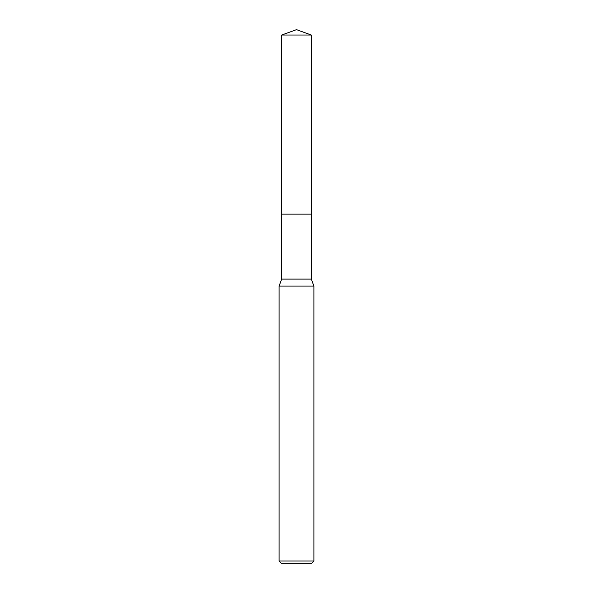 <?xml version="1.0" encoding="UTF-8"?>
<svg xmlns="http://www.w3.org/2000/svg" width="593" height="593" viewBox="0 0 593 593"><rect width="100%" height="100%" fill="white"/><g stroke="black" fill="none" stroke-linecap="round" stroke-linejoin="round"><path stroke-width="0.89" d="M311.295 214.132L311.295 279.095L281.705 279.095L281.705 214.132L311.295 214.132L281.705 214.125L281.705 35.031L296.5 29.65L311.295 35.031L311.295 214.125M281.705 279.095L279.095 286.056L313.905 286.056L313.905 561.03L279.095 561.03L281.416 563.35L311.584 563.35L313.905 561.03M281.705 35.031L311.295 35.031M311.295 279.095L313.905 286.056M279.095 286.056L279.095 561.03"/></g></svg>
